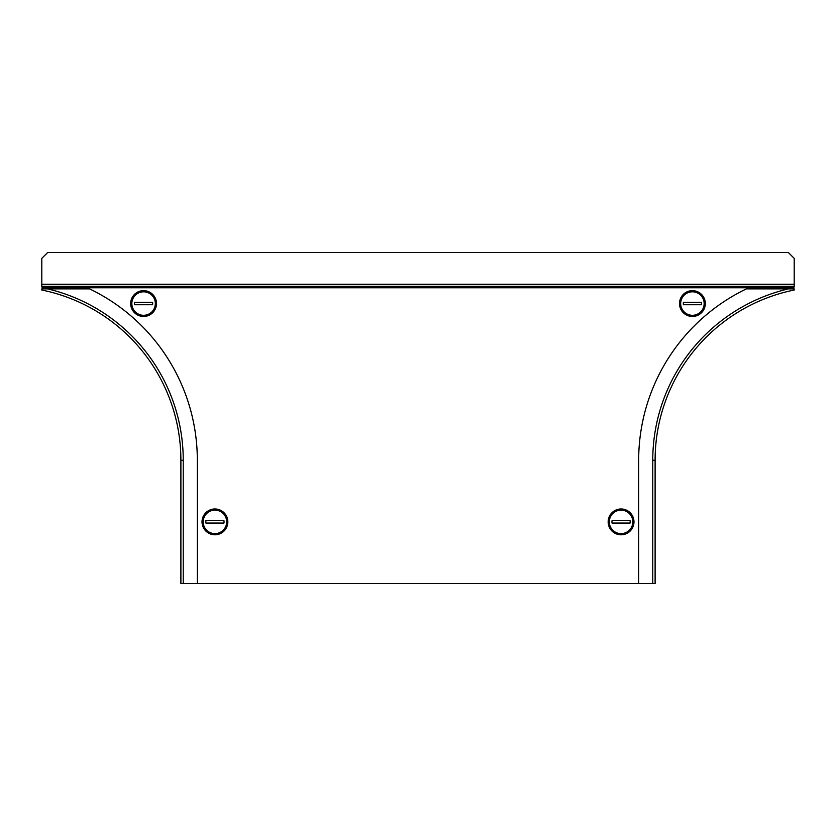 <?xml version="1.0" encoding="UTF-8"?>
<svg xmlns="http://www.w3.org/2000/svg" width="836" height="836" viewBox="0 0 836 836"><rect width="100%" height="100%" fill="white"/><g stroke="black" fill="none" stroke-linecap="round" stroke-linejoin="round"><path stroke-width="1.25" d="M41.8 284.292L41.8 286.926L794.2 286.926L794.2 258.366L788.327 252.493L47.673 252.493L41.8 258.366L41.8 284.292L794.2 284.292M41.8 286.926L42.417 287.751A176.072 176.072 0 0 1 47.558 288.88L89.577 288.88A190.159 190.159 0 0 1 197.327 460.26L197.327 583.507L638.673 583.507L638.673 460.26A190.159 190.159 0 0 1 746.423 288.88L788.442 288.88A176.072 176.072 0 0 1 793.583 287.751L794.2 286.926M652.759 583.507L655.11 583.507L655.11 460.26A173.721 173.721 0 0 1 794.2 290.019L794.2 288.88L788.442 288.88A176.072 176.072 0 0 0 652.759 460.26L652.759 583.507L638.673 583.507M41.8 288.88L47.558 288.88A176.072 176.072 0 0 1 183.241 460.26L180.889 460.26A173.721 173.721 0 0 0 41.8 290.019L41.8 288.88M41.8 290.019A173.721 173.721 0 0 1 180.889 460.26L180.889 583.507L197.327 583.507M226.671 521.883A11.735 11.735 0 0 1 214.936 533.619A11.735 11.735 0 0 1 203.2 521.883A11.735 11.735 0 0 1 214.936 510.138A11.735 11.735 0 0 1 226.671 521.883M224.027 521.883A9.091 9.091 0 0 0 223.954 520.703L205.917 520.703A9.091 9.091 0 0 0 205.917 523.054L223.954 523.054A9.091 9.091 0 0 0 224.027 521.883M214.936 508.967A12.916 12.916 0 0 1 227.841 521.883A12.916 12.916 0 0 1 214.936 534.789A12.916 12.916 0 0 1 202.019 521.883A12.916 12.916 0 0 1 214.936 508.967M155.329 303.552A11.735 11.735 0 0 1 143.593 315.297A11.735 11.735 0 0 1 131.848 303.552A11.735 11.735 0 0 1 143.593 291.816A11.735 11.735 0 0 1 155.329 303.552M152.685 303.552A9.091 9.091 0 0 0 152.601 302.381L134.575 302.381A9.091 9.091 0 0 0 134.575 304.732L152.601 304.732A9.091 9.091 0 0 0 152.685 303.552M143.593 290.646A12.916 12.916 0 0 1 156.499 303.552A12.916 12.916 0 0 1 143.593 316.468A12.916 12.916 0 0 1 130.677 303.552A12.916 12.916 0 0 1 143.593 290.646M609.329 521.883A11.735 11.735 0 0 1 621.064 510.138A11.735 11.735 0 0 1 632.8 521.883A11.735 11.735 0 0 1 621.064 533.619A11.735 11.735 0 0 1 609.329 521.883M611.973 521.883A9.091 9.091 0 0 0 612.046 523.054L630.083 523.054A9.091 9.091 0 0 0 630.083 520.703L612.046 520.703A9.091 9.091 0 0 0 611.973 521.883M680.671 303.552A11.735 11.735 0 0 1 692.407 291.816A11.735 11.735 0 0 1 704.152 303.552A11.735 11.735 0 0 1 692.407 315.297A11.735 11.735 0 0 1 680.671 303.552M683.315 303.552A9.091 9.091 0 0 0 683.399 304.732L701.425 304.732A9.091 9.091 0 0 0 701.425 302.381L683.399 302.381A9.091 9.091 0 0 0 683.315 303.552M692.407 316.468A12.916 12.916 0 0 1 679.501 303.552A12.916 12.916 0 0 1 692.407 290.646A12.916 12.916 0 0 1 705.323 303.552A12.916 12.916 0 0 1 692.407 316.468M621.064 534.789A12.916 12.916 0 0 1 608.159 521.883A12.916 12.916 0 0 1 621.064 508.967A12.916 12.916 0 0 1 633.981 521.883A12.916 12.916 0 0 1 621.064 534.789M41.8 286.361L794.2 286.361M42.417 287.751L793.583 287.751M655.11 460.26L652.759 460.26M183.241 460.26L183.241 583.507"/></g></svg>
